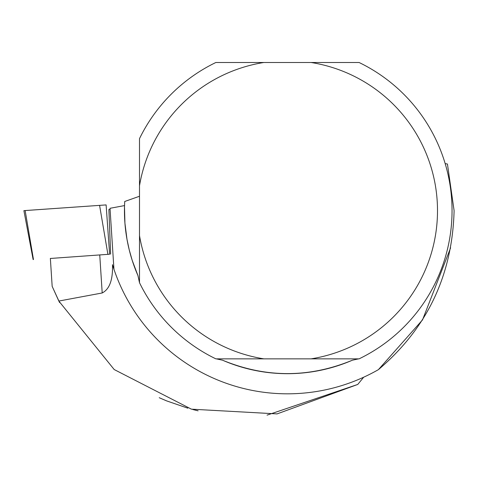 <?xml version="1.0" encoding="UTF-8"?>
<svg xmlns="http://www.w3.org/2000/svg" width="478" height="478" viewBox="0 0 478 478"><rect width="100%" height="100%" fill="white"/><g stroke="black" fill="none" stroke-linecap="round" stroke-linejoin="round"><path stroke-width="0.72" d="M33.137 259.572L23.9 210.649L106.116 204.913L109.617 254.224L50.363 258.467M106.116 204.913L25.149 210.553L33.466 259.548M50.357 258.383L52.168 286.352L59.619 302.622M267.053 415.131L357.753 384.443L277.085 413.9L191.415 409.168L114.2 369.542L58.824 301.056L102.202 292.972C109.57 289.196 112.993 279.767 112.467 264.687A183.146 183.146 0 0 0 113.949 269.263L110.012 208.3L124.531 205.582A163.022 163.022 0 0 0 137.939 275.609L132.209 260.373L129.251 249.934L126.987 239.323L124.931 223.178L124.495 206.908L124.71 201.489L139.498 196.255M357.753 384.443L363.686 377.208M445.167 163.601L447.444 164.026L454.1 210.655C452.391 275.25 427.159 328.249 378.403 369.649L422.516 319.901L450.611 247.843M58.824 301.056L52.168 286.352M198.095 410.823L192.783 409.526M187.836 408.182L166.631 400.893L159.228 397.714M112.467 264.687L113.949 269.263A183.146 183.146 0 0 0 378.403 369.649M358.602 358.853L352.4 360.203A163.022 163.022 0 0 1 222.539 360.203L216.343 358.853M110.083 209.388L108.882 209.513L110.639 254.135M139.498 282.713L139.498 235.546A150.05 150.05 0 0 0 263.868 358.853L215.859 358.853A164.575 164.575 0 0 1 139.498 282.713L137.939 275.609M263.868 62.493L215.859 62.493A164.575 164.575 0 0 0 139.498 138.638L139.498 185.805A150.05 150.05 0 0 1 263.868 62.493L359.08 62.493A164.575 164.575 0 0 1 359.08 358.853L311.07 358.853A150.05 150.05 0 0 0 311.07 62.493M352.4 360.203C309.117 378.074 265.828 378.074 222.539 360.203M311.07 358.853L263.868 358.853M139.498 235.546L139.498 185.805M107.897 254.344L99.579 205.343M102.202 292.972L99.747 254.923"/></g></svg>
